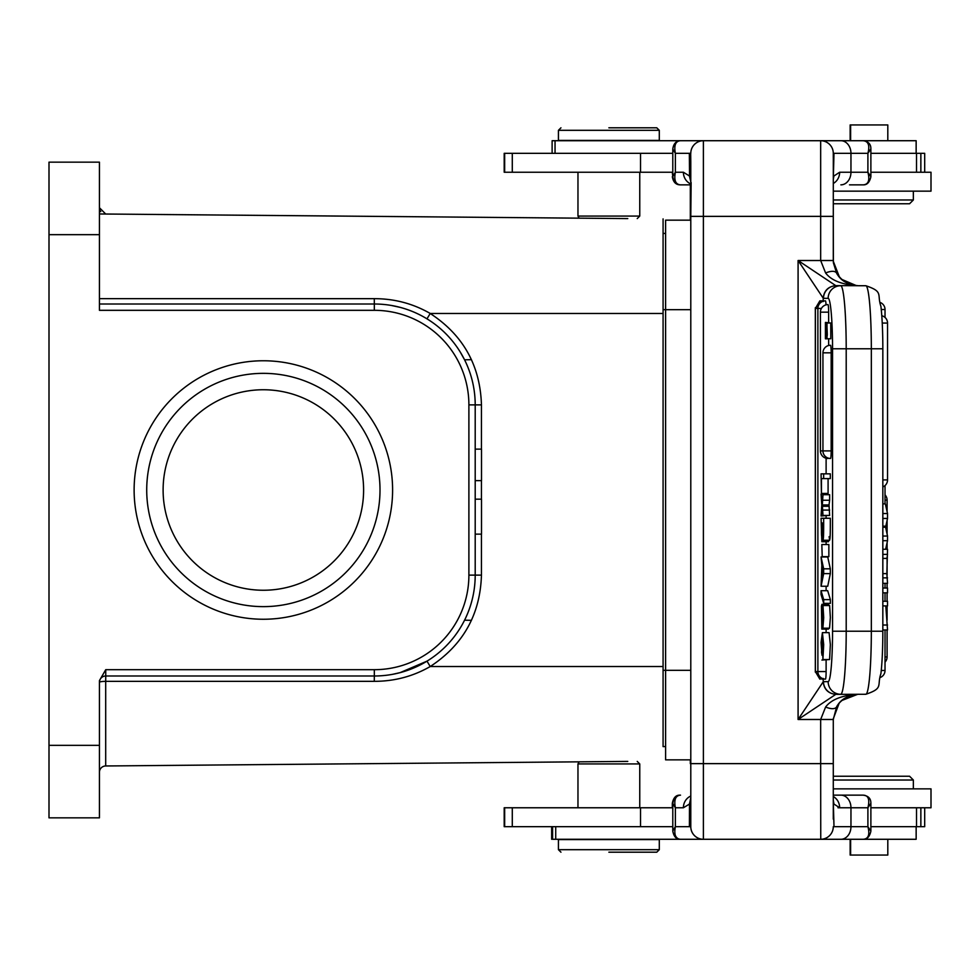 <?xml version="1.0" encoding="UTF-8"?>
<svg xmlns="http://www.w3.org/2000/svg" width="980" height="980" viewBox="0 0 980 980"><rect width="100%" height="100%" fill="white"/><g stroke="black" fill="none" stroke-linecap="round" stroke-linejoin="round"><path stroke-width="1.47" d="M625.252 218.565L105.693 214.032L99.433 207.723A6.309 6.309 0 0 0 100.781 211.619A6.309 6.309 0 0 1 99.433 207.723M608.862 127.804L656.784 127.804L608.862 127.804L656.784 127.804L659.295 130.316L558.429 130.316L560.952 127.804M659.295 130.316L659.295 140.41L558.429 140.41L558.429 130.316M627.776 761.411L105.693 765.968A6.309 6.309 0 0 0 99.433 772.277A6.309 6.309 0 0 1 105.693 765.968L105.338 765.98M608.862 852.196L656.784 852.196L608.862 852.196L656.784 852.196L659.295 849.685L659.295 839.591L558.429 839.591L558.429 849.685L659.295 849.685M263.363 606.632A116.632 116.632 0 0 0 364.376 431.678A116.632 116.632 0 0 0 162.349 431.678A116.632 116.632 0 0 0 263.363 606.632M263.363 619.25A129.25 129.25 0 0 1 151.435 425.381A129.25 129.25 0 0 1 375.291 425.381A129.25 129.25 0 0 1 263.363 619.25M363.605 490A100.242 100.242 0 0 0 213.236 403.184A100.242 100.242 0 0 0 213.236 576.816A100.242 100.242 0 0 0 363.605 490M105.742 669.683L374.323 669.683A94.57 94.57 0 0 0 468.893 575.113L468.893 404.887A94.57 94.57 0 0 0 374.323 310.317L99.433 310.317L99.433 162.153L49 162.153L49 817.847L99.433 817.847L99.433 680.61L105.742 669.683L105.742 675.992A6.309 6.309 0 0 0 99.433 682.301A6.309 0.943 180 0 1 105.693 681.357L105.693 765.968M663.08 746.601L663.08 666.535L663.08 746.601L665.604 746.564M400.514 672.464L426.986 661.157L430.22 666.535C413.021 676.408 394.364 681.345 374.274 681.333L374.323 675.992L105.742 675.992L105.693 681.357L374.274 681.333M99.629 680.757A6.309 6.309 0 0 0 99.433 682.301L99.433 682.301A6.309 6.309 0 0 1 105.742 675.992M99.433 304.008L99.433 287.14L99.433 304.008L374.323 304.008L374.274 298.667C394.364 298.655 413.021 303.592 430.22 313.465L426.986 318.843M481.45 534.137L481.45 575.113C480.237 614.472 463.16 644.95 430.22 666.535L663.08 666.535L663.08 218.895L663.08 313.465L430.22 313.465M99.433 213.971L627.776 218.589M663.08 233.399L665.604 233.436M471.441 359.672L464.557 359.795L471.441 359.672M99.433 692.86L99.433 680.61M464.557 620.205L471.441 620.328L464.557 620.205M481.45 449.134L481.45 404.887C480.2 365.087 462.805 334.413 429.277 312.889M374.323 310.317L374.323 304.008A100.879 100.879 0 0 1 475.202 404.887L475.202 575.113A100.879 100.879 0 0 1 374.323 675.992L374.323 669.683M475.202 480.653L481.511 480.653L481.511 449.134L475.202 449.134M475.202 499.163L481.511 499.163L481.511 534.137L475.202 534.137M887.807 839.284L887.807 855.05L850.15 855.05L850.15 839.284M850.15 140.716L850.15 124.95L887.807 124.95L887.807 140.716M690.324 220.157L690.324 184.853M690.324 763.628L690.324 759.843M672.88 801.946L672.329 803.269C673.444 797.683 676.016 794.976 680.047 795.148L680.512 795.148C675.551 795.539 673.836 799.741 675.367 807.765L672.807 803.502M865.377 285.731L858.492 285.731C842.249 284.776 831.273 280.513 825.601 272.954L820.664 260.509L798.088 260.509L835.769 285.633L865.83 285.731A63.051 5.5 90 0 1 871.33 348.77L882.784 348.77M672.329 172.235L672.88 178.054M672.807 149.07L675.367 153.321C673.836 145.31 675.551 141.108 680.512 140.716C676.274 140.826 673.701 143.533 672.795 148.838L672.795 176.731C673.909 182.317 676.482 185.024 680.512 184.853L690.79 184.853L680.512 184.853C675.551 184.461 673.836 180.259 675.367 172.235L672.807 176.486M672.795 172.235L504.198 172.235L504.198 153.321L672.795 153.321M672.795 826.679L504.198 826.679L504.198 807.765L672.795 807.765M909.109 203.767L833.282 203.767L909.109 203.767M884.205 776.234L833.282 776.234L884.205 776.234M690.79 759.843L665.604 759.843L665.604 220.157L690.79 220.157M884.67 203.767L833.282 203.767L884.67 203.767M909.563 203.767L913.348 199.981L833.282 199.981M870.877 807.765L931 807.765L931 788.851L833.282 788.851M837.986 807.765L839.652 807.765L833.919 804.029L833.282 799.864M909.563 776.234L833.282 776.234L909.563 776.234L913.348 780.019L833.282 780.019M833.282 191.149L931 191.149L931 172.235L870.877 172.235M916.141 153.321L916.141 140.716L555.048 140.716L555.048 153.321M552.12 140.716L552.12 153.321L552.12 140.716L555.048 140.716M916.141 826.679L916.153 839.284L820.664 839.284A12.605 12.605 0 0 0 833.282 826.679L834.005 826.679L833.257 800.378M555.721 826.679L555.721 839.284L680.512 839.284C675.551 838.892 673.836 834.691 675.367 826.679L672.807 830.93M691.708 839.284L680.512 839.284A6.309 5.598 -90 0 1 674.914 832.976M555.721 839.284L552.585 839.284L552.585 826.679M834.152 826.679L850.959 826.679L850.959 807.765L867.9 807.765C869.958 799.46 868.341 795.258 863.062 795.148L833.282 795.148L863.062 795.148C868.317 795.821 870.914 798.516 870.877 803.233L867.9 807.765L867.9 826.679L870.877 831.199L870.877 803.233M870.877 153.321L924.691 153.321L924.691 172.235M678.442 153.321L689.344 153.321L689.528 175.922L690.839 182.145M690.79 161.602L690.79 826.679L690.741 797.855L689.491 804.066M920.857 807.765L920.857 826.679L924.691 826.679L924.691 807.765M920.857 826.679L870.877 826.679M826.998 323.008L830.758 323.008L830.783 338.774L827.022 338.774L826.998 323.008L827.034 335.65M826.961 326.132L827.292 334.364C827.047 340.918 826.336 328.398 825.613 322.788L829.423 323.008M825.442 322.432L829.374 322.788L825.417 322.432L825.417 338.81L829.448 338.774M827.022 338.774L825.687 326.659L825.687 338.81M823.702 603.374L821.032 594.456L821.032 590.695L823.702 599.638L823.702 603.374L830.366 603.374L830.366 599.638L823.702 599.638M821.032 590.695L827.683 590.695L830.366 599.638M822.036 655.289L821.069 642.5L822.404 632.639L823.69 644.656L822.918 659.564L822.379 637.49L821.534 652.251L822.036 655.289L822.833 655.289M823.188 652.264L821.534 652.264M822.918 659.564L829.57 659.564L830.354 644.571L829.08 632.688M821.926 660.055L828.602 659.564M822.171 566.759L822.171 575.86L823.237 571.168A36.407 3.173 -90 0 1 822.869 569.858L822.171 566.759M821.84 565.325L821.069 556.971L823.666 568.817L823.666 573.619L821.069 586.248L821.84 565.325M821.069 586.248L827.733 586.248L830.317 573.619L823.666 573.619M823.666 568.817L830.317 568.817L830.317 573.619M821.069 556.971L827.733 556.971L830.317 568.817M821.436 493.418L821.069 473.855L823.666 473.855L823.666 478.595L821.436 478.595L821.436 493.418L828.088 493.418L828.088 478.595M823.666 478.595L830.317 478.595L830.317 473.855L823.666 473.855M822.208 556.652L821.828 544.537L822.208 556.652L828.86 556.652L828.86 544.537L822.208 544.537M821.767 505.031L821.069 494.104L822.061 502.336L822.967 494.692L822.355 504.97L829.019 504.933L829.631 515.431L822.967 515.431L822.073 507.603L821.069 515.995L821.767 505.031M822.355 504.933L822.967 515.431M821.069 515.995L827.794 515.431M822.967 510.066L829.631 510.066M822.967 494.692L829.631 494.692L829.631 500.253L822.967 500.253M829.631 500.253L829.019 504.945M821.069 494.104L827.794 494.692M823.212 678.417L819.844 679.14L815.348 671.582L820.823 678.858L822.722 679.14L820.823 678.858M815.385 308.418L819.844 300.86L822.722 300.86L820.823 301.154L815.385 308.418L815.385 671.582L815.348 308.418L821.399 308.418M820.811 301.142L822.722 300.86L823.212 301.583M833.282 180.124L833.98 153.321L833.306 153.321L833.282 260.509L833.282 216.372L833.38 262.763L836.565 272.954C840.448 280.586 847.749 284.849 858.492 285.731C848.937 285.327 841.636 281.064 836.565 272.954C834.838 270.762 831.175 270.762 825.601 272.954M833.282 179.61L833.882 176.008M833.294 261.28L839.407 276.997M841.808 279.41L856.398 285.633M882.833 518.445L887.525 518.445L887.525 513.532L885.332 503.867L882.833 503.867M887.525 513.532L882.833 513.532M887.525 518.445L885.602 527.24L882.833 527.216M882.833 536.048L887.525 536.048L885.602 527.24M885.638 549.278L887.525 540.691L882.833 540.691M887.525 540.691L887.525 536.048M882.833 583.357L887.525 583.357L886.863 573.619L887.525 549.278L882.833 549.278M886.863 573.619L882.833 573.619M886.863 558.404L882.833 558.404M887.525 577.869L882.833 577.869M882.833 554.398L887.525 554.398M882.833 629.969L887.525 629.969L885.798 605.897M882.833 605.897L887.525 605.897L887.525 601.279L882.833 601.279M887.525 625.02L882.833 625.02M882.833 592.839L887.525 592.839L887.525 588.012L882.833 588.012M833.907 176.008L839.652 172.235A12.605 11.699 90 0 1 833.282 183.468M863.062 184.853C866.982 185.097 869.579 182.403 870.877 176.768L867.9 172.235C870.007 180.357 868.39 184.571 863.062 184.853L849.513 184.853M690.79 161.822L690.68 153.321L675.367 153.321L675.367 172.235L683.391 172.235L689.479 175.996M691.133 182.525L690.79 216.372L703.395 216.372L703.395 140.716A12.605 12.605 0 0 0 690.79 153.321M689.479 804.041L689.393 826.679L690.765 826.679A12.605 12.605 0 0 0 703.395 839.284L680.512 839.284C676.482 839.456 673.909 836.761 672.795 831.163L672.795 803.269C673.701 797.965 676.274 795.258 680.512 795.148M701.876 140.716L680.512 140.716M830.183 839.284L849.513 839.284M840.877 839.284L863.062 839.284C868.39 839.003 870.007 834.801 867.9 826.679L850.959 826.679A12.605 10.082 90 0 1 840.877 839.284L703.395 839.284L703.395 763.628L690.79 763.628M882.784 631.23L846.206 631.23L846.206 348.77L871.33 348.77L871.33 631.23A63.051 5.5 90 0 1 865.83 694.269L835.769 694.367L798.088 719.492L820.664 719.492L825.601 707.045C831.273 699.475 842.236 695.212 858.492 694.269L858.014 694.269M825.601 707.045C831.175 709.238 834.838 709.238 836.565 707.045C836.883 705.661 842.469 696.878 855.197 694.489L858.492 694.269C847.749 695.163 840.436 699.426 836.565 707.045L833.282 719.492L820.664 719.492L820.664 763.628L833.282 763.628L833.282 719.492L833.282 819.145M690.79 796.054A12.605 11.784 90 0 0 683.391 807.765L689.442 804.078M857.733 694.281L841.979 700.443M839.101 703.37L833.294 718.757M870.877 148.801L867.9 153.321C869.971 145.346 868.354 141.145 863.062 140.716L820.664 140.716L863.062 140.716C868.317 141.389 870.914 144.085 870.877 148.801L870.877 176.768M691.708 140.716L703.334 140.716M833.968 153.321L867.9 153.321L867.9 172.235L850.959 172.235L850.959 153.321A12.605 10.082 90 0 0 840.877 140.716L820.677 140.716A12.605 12.605 0 0 1 833.282 153.321A12.605 12.605 0 0 0 820.664 140.716L820.664 216.372L833.282 216.372L833.282 260.509L820.664 260.509L820.664 216.372L703.395 216.372L703.395 763.628L820.664 763.628L820.75 839.284M836.063 285.731L836.063 285.731A12.605 12.556 90 0 0 823.494 298.337L823.212 298.19C824.045 290.656 828.235 286.466 835.769 285.633M823.212 301.203L823.212 298.19L798.088 260.509L798.088 719.492L823.212 681.811L823.212 678.797M689.442 175.922L690.765 181.815M690.729 798.259L689.455 804.017M835.769 694.367C828.235 693.534 824.045 689.344 823.212 681.811L823.212 681.664M831.163 352.825L822.943 352.825A7.571 7.571 0 0 1 830.513 345.266A7.571 0.662 90 0 1 831.163 352.825L831.163 450.91A7.571 0.662 90 0 1 830.513 458.481A7.571 7.571 0 0 1 822.943 450.91L820.419 450.91A7.571 7.571 0 0 0 827.978 458.481A7.571 0.662 90 0 0 828.186 458.113M828.639 312.167L820.419 312.167A7.571 7.571 0 0 1 827.978 304.596A7.571 0.662 90 0 1 828.639 312.167L828.639 322.432M828.639 345.499L828.639 338.81M815.385 671.582L817.884 671.582A7.571 7.571 0 0 0 825.454 679.14A7.571 0.662 90 0 0 826.116 671.582L817.884 671.582L817.884 308.418A7.571 7.571 0 0 1 825.454 300.86A7.571 0.662 90 0 1 826.03 304.854M826.116 671.582L826.116 660.055M826.116 632.639L826.116 629.099M826.116 604.317L826.116 603.374M826.116 590.695L826.116 586.248M826.116 544.537L826.116 541.72M826.116 518.261L826.116 515.995M826.116 494.104L826.116 493.418M826.116 473.855L826.116 458.248M821.448 532.74L821.436 522.989L822.232 522.989C822.257 536.268 822.024 540.237 821.51 534.921L821.448 532.74L822.22 532.753M821.865 536.832L821.51 534.921L822.147 534.921M822.232 522.989L821.436 522.989M823.298 522.989C823.065 540.543 822.833 540.543 822.6 522.989C822.833 540.543 823.065 540.543 823.298 522.989L823.212 522.989M822.453 536.648L821.853 541.72L821.069 518.261L823.666 518.261C823.751 537.702 823.347 543.839 822.453 536.648L822.992 540.25L829.656 540.25M828.847 540.25L828.492 541.524M823.666 518.261L830.317 518.261C830.403 537.64 829.999 543.778 829.117 536.648M821.951 604.329L821.791 624.554L822.98 605.53L823.702 617.621L822.894 628.192L823.016 610.136L821.828 629.099L821.448 606.106L821.951 604.317L828.602 604.317M828.798 628.192L828.48 629.099L821.828 629.099M822.894 628.192L829.545 628.192L830.354 617.559L829.631 605.579M828.602 604.341L828.615 605.53M579.021 218.111L577.967 216.066L577.967 172.235L577.967 216.066L639.756 216.066L637.233 218.589M639.756 807.765L639.756 763.935L577.967 763.935L579.021 761.889M99.433 234.661L49 234.661M49 745.339L99.433 745.339M374.274 298.667L99.433 298.643M663.08 670.32L690.79 670.32M690.79 309.68L663.08 309.68M481.45 480.653L481.45 499.163M481.45 404.887L468.893 404.887M374.323 304.008A100.879 100.879 0 0 1 475.202 404.887M468.893 575.113L475.202 575.113A100.879 100.879 0 0 1 374.323 675.992L374.323 675.992M475.202 575.113L481.45 575.113M680.047 795.148A6.309 5.598 90 0 0 678.27 795.478M678.699 184.644L680.047 184.853C675.808 184.742 673.236 182.035 672.329 176.731M885.026 500.082L887.096 500.082L887.096 511.597M887.096 629.969L887.096 656.931L885.026 656.931M916.52 153.321L916.52 172.235M920.857 172.235L920.857 153.321M512.283 172.235L512.283 153.321M640.528 172.235L640.528 153.321M916.52 807.765L916.52 826.679M640.528 807.765L640.528 826.679M512.283 807.765L512.283 826.679M822.526 506.28L829.178 506.28M885.859 526.174L882.833 526.174M882.833 486.925A7.571 7.571 0 0 0 887.549 479.918L882.833 479.918M882.233 323.069L887.549 323.069A7.571 7.571 0 0 0 881.792 315.732M880.395 677.45A7.571 7.571 0 0 0 885.026 670.479L881.265 670.479M881.265 309.521L885.026 309.521A7.571 7.571 0 0 0 880.395 302.55M840.877 184.853A12.605 10.082 90 0 0 850.959 172.235L839.652 172.235M690.79 826.679A12.605 12.605 0 0 0 703.395 839.284L703.37 839.284M833.282 796.532A12.605 11.699 90 0 1 839.652 807.765L850.959 807.765A12.605 10.082 90 0 0 840.877 795.148M689.393 826.679L675.367 826.679L675.367 807.765L683.391 807.765M832.547 348.77L846.206 348.77A63.051 5.5 -90 0 0 840.705 285.731A12.605 12.556 90 0 0 828.149 298.337A50.433 4.398 -90 0 1 832.547 348.77L832.547 631.23L846.206 631.23A63.051 5.5 -90 0 1 840.705 694.269A12.605 12.556 90 0 1 828.149 681.664L823.494 681.664A12.605 12.556 -90 0 0 836.063 694.269L836.063 694.269M823.494 298.337L828.149 298.337M690.79 183.946A12.605 11.784 -90 0 1 683.391 172.235M828.149 681.664A50.433 4.398 -90 0 0 832.547 631.23M831.163 450.91L822.943 450.91L822.943 352.825M639.756 172.235L639.756 216.066M639.756 763.935L637.233 761.411M558.429 849.685L560.952 852.196M577.967 763.935L577.967 807.765L577.967 763.935L579.094 761.84M460.061 351.722L464.496 359.66M400.465 672.55L392.821 674.277M400.232 307.389L391.486 305.478M672.329 807.765L672.329 803.269M820.211 839.284L820.971 839.284M820.971 140.716L820.211 140.716M887.096 520.466L887.096 534.051M887.096 542.687L887.096 549.278M887.096 557.032L887.096 575.064M887.096 583.357L887.096 588.012M887.096 592.839L887.096 601.279M887.096 605.897L887.096 620.156M885.026 662.125A7.571 7.571 0 0 0 887.096 656.931M887.096 500.082A7.571 7.571 0 0 0 885.026 494.888M551.654 826.679L551.654 839.284M579.094 218.16L577.967 216.066M913.348 191.149L913.348 199.981M931 807.765L931 788.851M913.348 788.851L913.348 780.019M931 191.149L931 172.235M916.153 153.321L916.153 140.716M916.153 839.284L916.153 826.679M504.663 153.321L504.663 172.235M504.663 826.679L504.663 807.765M822.404 632.639L829.068 632.639M815.323 672.109L815.323 307.757M833.282 153.321L833.282 157.804M887.549 479.918L887.549 323.069M885.026 670.479L885.026 629.969M885.026 601.279L885.026 592.839M885.026 588.012L885.026 583.357M885.026 503.867L885.026 485.553M885.026 317.434L885.026 309.521M865.83 285.731C883.899 291.795 876.733 294.343 880.922 306.385C882.172 317.336 882.808 331.461 882.833 348.77L882.833 631.23C882.808 648.539 882.172 662.664 880.922 673.615C876.733 685.657 883.899 688.205 865.83 694.269M863.062 839.284C866.982 839.529 869.579 836.834 870.877 831.199M836.565 272.954C836.785 274.155 842.322 283.061 855.173 285.511L858.492 285.731M820.419 312.167L820.419 450.91M821.853 541.72L828.504 541.72M822.98 605.53L829.631 605.53M850.616 855.05L850.616 839.284M850.616 124.95L850.616 140.716"/></g></svg>

